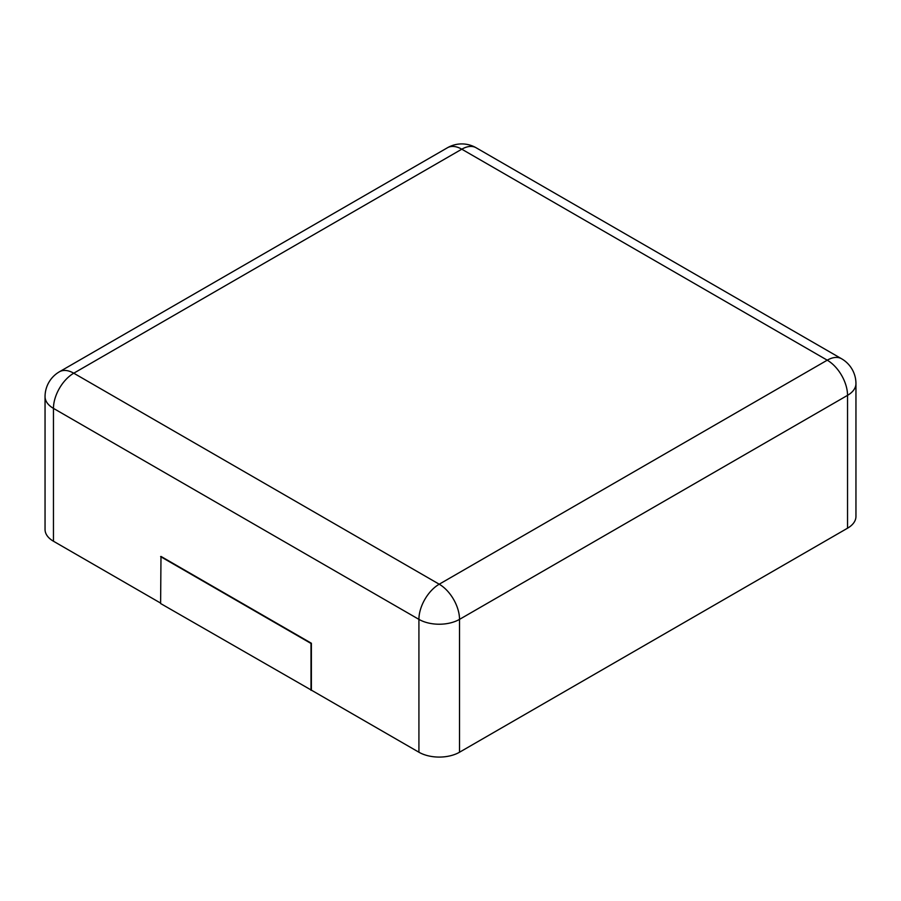 <?xml version="1.0" encoding="UTF-8"?>
<svg xmlns="http://www.w3.org/2000/svg" width="901" height="901" viewBox="0 0 901 901"><rect width="100%" height="100%" fill="white"/><g stroke="black" fill="none" stroke-linecap="round" stroke-linejoin="round"><path stroke-width="1.35" d="M855.95 383.635L855.95 516.476A28.708 16.578 180 0 1 847.537 528.2L459.521 752.222L459.521 619.37L847.537 395.348A28.708 16.578 0 0 0 855.95 383.635A28.708 28.708 0 0 0 841.59 358.767L476.133 147.764A28.708 28.708 0 0 0 447.425 147.764L59.41 371.786A28.708 28.708 0 0 0 45.05 396.654A28.708 16.578 0 0 0 53.463 408.378L418.92 619.37A28.708 16.578 0 0 0 459.521 619.37A28.708 16.578 60 0 0 439.215 584.208L827.242 360.186A28.708 16.578 -60 0 1 841.59 358.767M160.615 603.096L53.463 541.231A28.708 16.578 180 0 1 45.05 529.506L45.05 396.654M311.386 690.143L160.615 603.524L160.986 556.424L311.386 643.246L311.386 690.143L418.92 752.222A28.708 16.578 0 0 0 459.521 752.222M311.014 690.357L311.014 643.472L160.615 556.638M847.537 528.2L847.537 395.348A28.708 16.578 60 0 0 827.242 360.186L461.785 149.194A28.708 16.578 -60 0 1 476.133 147.764M447.425 147.764A28.708 16.578 -120 0 1 461.785 149.194L73.758 373.205L439.215 584.208A28.708 16.578 120 0 0 418.92 619.37L418.92 752.222M53.463 541.231L53.463 408.378A28.708 16.578 120 0 1 73.758 373.205A28.708 16.578 -120 0 0 59.41 371.786"/></g></svg>
